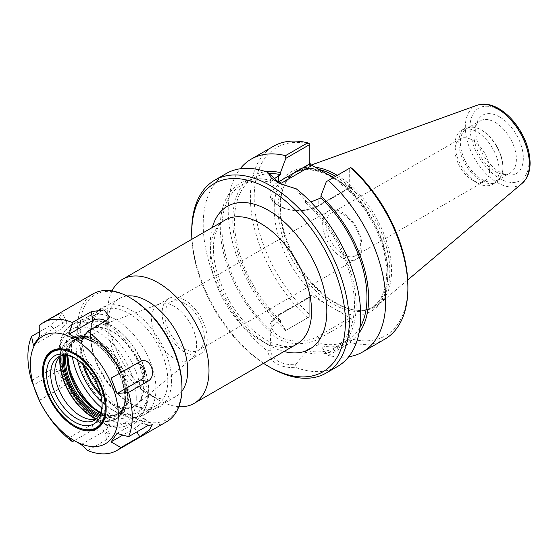 <?xml version="1.0" encoding="UTF-8"?>
<svg xmlns="http://www.w3.org/2000/svg" width="558" height="558" viewBox="0 0 558 558"><rect width="100%" height="100%" fill="white"/><g stroke="black" fill="none" stroke-linecap="round" stroke-linejoin="round"><path stroke-width="0.42" stroke-dasharray="2.79 2.09" d="M112.032 290.927A71.626 41.355 -120 0 0 107.701 312.096A71.626 41.355 -120 0 0 158.346 399.821A71.626 41.355 -120 0 0 178.846 406.649M263.502 363.328A108.671 62.74 60 0 1 191.882 239.27M155.954 388.912A56.574 32.664 -120 0 0 131.263 331.975A56.574 32.664 -120 0 0 87.662 316.818A56.574 32.664 -120 0 0 75.944 342.717A56.574 32.664 -120 0 0 115.952 412.006A56.574 32.664 -120 0 0 144.236 414.81A56.574 32.664 -120 0 0 155.954 388.912M77.409 359.701A51.183 29.553 60 0 1 75.944 347.118A51.183 29.553 60 0 1 112.137 326.221A51.183 29.553 60 0 1 148.33 388.912A51.183 29.553 60 0 1 112.137 409.809A51.183 29.553 60 0 1 101.968 402.248M126.924 296.012A56.574 32.664 -120 0 0 119.419 298.488A56.574 32.664 -120 0 0 107.701 324.386A56.574 32.664 -120 0 0 147.703 393.676A56.574 32.664 -120 0 0 175.993 396.473A56.574 32.664 -120 0 0 181.887 391.214M82.696 364.046A44.591 25.745 60 0 1 100.886 327.504A44.591 25.745 60 0 1 143.671 386.22A44.591 25.745 60 0 1 141.593 398.014A44.591 25.745 60 0 1 100.858 395.496M343.337 254.518A24.475 14.131 -120 0 0 355.572 255.731A24.475 14.131 -120 0 0 360.642 244.53A24.475 14.131 -120 0 0 349.957 219.901A24.475 14.131 -120 0 0 331.096 213.337A24.475 14.131 -120 0 0 327.344 232.951A24.475 14.131 -120 0 0 343.337 254.518M342.347 257.838A27.844 16.077 -120 0 0 356.269 259.219A27.844 16.077 -120 0 0 356.269 227.071A27.844 16.077 -120 0 0 328.425 210.994A27.844 16.077 -120 0 0 324.163 233.3A27.844 16.077 -120 0 0 342.347 257.838M184.663 303.413A27.844 16.077 60 0 1 202.854 327.944A27.844 16.077 60 0 1 198.585 350.257A27.844 16.077 60 0 1 184.663 348.876A27.844 16.077 60 0 1 166.472 324.344A27.844 16.077 60 0 1 170.741 302.031A27.844 16.077 60 0 1 184.663 303.413M84.216 365.525A44.068 25.445 60 0 1 93.047 328.404A44.068 25.445 60 0 1 101.661 327.609A44.068 25.445 60 0 1 143.943 385.634A44.068 25.445 60 0 1 141.892 397.289A44.068 25.445 60 0 1 136.891 404.355A44.068 25.445 60 0 1 100.328 393.446M196.632 345.262A31.883 18.407 60 0 1 191.54 358.808A31.883 18.407 60 0 1 190.034 359.861A31.883 18.407 60 0 1 158.151 341.454A31.883 18.407 60 0 1 158.151 304.633A31.883 18.407 60 0 1 159.811 303.859A31.883 18.407 60 0 1 183.742 314.293A31.883 18.407 60 0 1 196.632 345.262M207.206 339.159A31.883 18.407 60 0 1 200.608 353.751A31.883 18.407 60 0 1 168.725 335.344A31.883 18.407 60 0 1 168.725 298.53A31.883 18.407 60 0 1 193.291 307.074A31.883 18.407 60 0 1 207.206 339.159M352.858 169.144L352.858 187.495L352.098 188.255L348.938 187.927L349.461 188.227L349.685 187.495L349.685 168.181L350.773 167.546M309.23 143.566L309.23 164.143M349.685 168.181L326.304 181.678M310.799 202.017L305.582 202.554L305.582 200.58L295.607 188.925L280.59 183.973M270.107 174.201L270.832 182.487L273.469 179.299M311.029 295.335L311.029 296.563L309.753 296.689L309.23 297.602L309.23 295.768L311.029 295.335L325.042 303.433A80.38 46.405 60 0 1 274.208 208.818A80.38 46.405 60 0 1 325.042 172.903M311.029 296.563L279.607 314.705A26.812 15.478 0 0 0 279.607 336.593A26.812 15.478 0 0 0 317.516 336.593L348.938 318.451L349.685 320.955L318.785 338.797A28.604 16.517 180 0 1 287.614 342.375A28.604 16.517 180 0 1 269.953 327.114A28.604 16.517 180 0 1 278.337 315.437L309.23 297.602L309.23 316.916L309.23 295.768M351.059 187.927L337.046 179.829A80.38 46.405 60 0 1 387.88 274.445A80.38 46.405 60 0 1 337.046 310.36L351.059 318.451L352.858 320.955L352.858 339.306L350.773 340.903L349.685 340.268L349.685 320.955L352.858 320.955M285.849 330.413L309.23 316.916L285.849 330.413L280.479 322.329L280.479 320.341L278.337 321.575C274.703 323.703 272.199 326.57 270.832 330.176L270.107 349.978C272.604 360.189 281.106 365.092 295.607 364.702L305.582 352.21L305.582 350.236L320.934 343.693L320.934 345.688L326.304 353.772L349.685 340.268M295.607 364.702L296.249 367.645C279.9 368.036 270.365 362.533 267.652 351.135L270.107 349.978M296.249 367.645A111.363 64.296 -120 0 0 337.632 366.418M191.715 231.145A111.363 64.296 -120 0 0 270.456 367.541M226.269 173.531A111.363 64.296 -120 0 0 206.753 253.555A111.363 64.296 -120 0 0 267.652 351.135M305.582 200.58A96.046 55.451 60 0 1 356.123 305.575A96.046 55.451 60 0 1 305.582 352.21M296.249 188.813L295.607 188.925M350.773 340.903L350.612 342.612L328.432 355.418L326.304 353.772M384.818 339.173A111.363 64.296 60 0 1 350.612 342.612M348.715 356.736A111.363 64.296 60 0 1 328.432 355.418M352.858 339.306A108.671 62.74 -120 0 0 407.884 285.996M309.23 143.957A108.671 62.74 -120 0 0 254.204 197.267A108.671 62.74 -120 0 0 309.23 314.119M307.667 317.816A111.363 64.296 60 0 1 273.455 146.287M285.487 330.622A111.363 64.296 60 0 1 240.198 168.774M337.046 310.36L325.042 303.433M333.293 177.646L337.046 179.829M335.532 176.349A77.688 44.849 60 0 1 389.826 271.118A77.688 44.849 60 0 1 373.741 306.684A77.688 44.849 60 0 1 354.497 309.976A77.688 44.849 60 0 1 296.054 261.835A77.688 44.849 60 0 1 283.583 187.146A77.688 44.849 60 0 1 296.054 172.129A77.688 44.849 60 0 1 319.288 169.576M337.255 175.352A78.587 45.372 60 0 1 391.563 270.853A78.587 45.372 60 0 1 379.133 304.124A78.587 45.372 60 0 1 355.823 310.157A78.587 45.372 60 0 1 296.703 261.458A78.587 45.372 60 0 1 284.085 185.905A78.587 45.372 60 0 1 300.964 168.739A78.587 45.372 60 0 1 315.298 167.274M499.075 170.057A31.157 17.989 60 0 1 492.623 184.321A31.157 17.989 60 0 1 477.041 182.78A31.157 17.989 60 0 1 455.014 144.62A31.157 17.989 60 0 1 461.466 130.356A31.157 17.989 60 0 1 485.474 138.705A31.157 17.989 60 0 1 499.075 170.057M489.624 170.057A24.475 14.131 60 0 1 484.553 181.259A24.475 14.131 60 0 1 472.319 180.053A24.475 14.131 60 0 1 455.014 150.074A24.475 14.131 60 0 1 460.085 138.872A24.475 14.131 60 0 1 478.938 145.429A24.475 14.131 60 0 1 489.624 170.057M502.884 167.86A31.157 17.989 60 0 1 496.432 182.117A31.157 17.989 60 0 1 465.274 164.136A31.157 17.989 60 0 1 465.274 128.159A31.157 17.989 60 0 1 480.856 129.7A31.157 17.989 60 0 1 502.884 167.86L502.884 166.982A30.076 17.368 -120 0 0 481.617 130.14L481.617 130.14A30.076 17.368 -120 0 0 466.579 128.654A30.076 17.368 -120 0 0 466.579 163.382A30.076 17.368 -120 0 0 496.655 180.75A30.076 17.368 -120 0 0 502.884 166.982M499.522 116.859A33.682 19.446 -120 0 0 477.278 121.707A33.682 19.446 -120 0 0 482.684 154.085A33.682 19.446 -120 0 0 508.024 174.954A33.682 19.446 -120 0 0 522.944 152.892A33.682 19.446 -120 0 0 499.522 116.859M495.113 122.348A30.076 17.368 60 0 1 514.762 148.853A30.076 17.368 60 0 1 510.151 172.952A30.076 17.368 60 0 1 502.702 174.229A30.076 17.368 60 0 1 480.075 155.591A30.076 17.368 60 0 1 475.249 126.673A30.076 17.368 60 0 1 480.075 120.856A30.076 17.368 60 0 1 495.113 122.348M270.832 332.143A96.046 55.451 60 0 1 220.291 227.155A96.046 55.451 60 0 1 270.832 180.52M305.582 202.554A93.716 54.105 60 0 1 335.065 347.522A93.716 54.105 60 0 1 305.582 350.236M270.832 330.176A93.716 54.105 60 0 1 241.349 185.2A93.716 54.105 60 0 1 270.832 182.487M359.931 327.672A93.716 54.105 60 0 1 347.564 340.31A93.716 54.105 60 0 1 320.934 343.693M359.059 332.966A96.046 55.451 60 0 1 320.934 345.688M280.479 322.329A96.046 55.451 60 0 1 233.258 229.387A96.046 55.451 60 0 1 265.957 171.704M280.479 320.341A93.716 54.105 60 0 1 253.848 177.988A93.716 54.105 60 0 1 269.375 173.629M111.056 378.171L134.708 364.514A8.44 6.661 -95.1 0 1 134.862 364.43A8.44 6.661 -95.1 0 1 135.992 363.976M105.657 321.01A8.44 4.876 180 0 1 107.178 324.763A8.44 4.876 180 0 1 104.834 327.351L81.182 341.008M33.396 345.276L57.056 331.619A8.44 1.786 141.2 0 0 63.87 326.367A8.44 1.786 141.2 0 0 66.667 322.168A8.44 1.786 141.2 0 0 63.026 323.131L39.367 336.788M39.297 331.905L50.346 325.53L58.799 318.276L62.447 312.899L58.004 314.635L39.206 325.488M39.367 400.498L63.026 386.84A8.44 6.661 84.9 0 0 66.66 378.45A8.44 6.661 84.9 0 0 61.45 370.986A8.44 6.661 84.9 0 0 57.056 371.454L33.396 385.111M39.29 400.337L58.004 389.54L62.363 378.708L55.807 369.152L50.346 369.801L31.548 380.654M117.027 433.392L140.679 419.735A8.44 1.786 -38.8 0 1 144.208 418.626A8.44 1.786 -38.8 0 1 141.816 422.685A8.44 1.786 -38.8 0 1 134.708 428.223L122.879 435.059M166.682 421.715A73.782 42.596 60 0 1 92.907 379.119A73.782 42.596 60 0 1 92.907 293.926M87.725 450.536L106.522 439.683L109.654 434.584L102.191 429.73L91.212 430.846L74.054 440.75M81.182 444.552L104.834 430.895A8.44 4.876 0 0 0 107.178 426.591A8.44 4.876 0 0 0 101.396 422.797A8.44 4.876 0 0 0 92.9 424.003L69.241 437.66M60.397 356.116A36.416 21.023 60 0 1 62.37 354.7A36.416 21.023 60 0 1 90.431 364.451A36.416 21.023 60 0 1 106.327 401.104A36.416 21.023 60 0 1 98.787 417.775A36.416 21.023 60 0 1 96.569 418.779M67.818 362.665A57.481 33.187 60 0 1 77.904 321.408A57.481 33.187 60 0 1 92.14 318.974A57.481 33.187 60 0 1 147.284 394.652A57.481 33.187 60 0 1 144.613 409.858A57.481 33.187 60 0 1 135.385 420.969A57.481 33.187 60 0 1 94.616 409.07M131.067 298.314A71.982 41.557 -120 0 0 80.164 327.699A71.982 41.557 -120 0 0 131.067 415.863A71.982 41.557 -120 0 0 181.964 386.478M171.613 380.5A57.341 33.11 60 0 1 131.067 403.908A57.341 33.11 60 0 1 90.515 333.677A57.341 33.11 60 0 1 131.067 310.269A57.341 33.11 60 0 1 171.613 380.5M167.805 380.5A54.649 31.555 -120 0 0 143.95 325.502A54.649 31.555 -120 0 0 101.835 310.862A54.649 31.555 -120 0 0 90.515 335.874A54.649 31.555 -120 0 0 129.156 402.806A54.649 31.555 -120 0 0 156.484 405.52A54.649 31.555 -120 0 0 167.805 380.5M72.366 356.967A54.649 31.555 60 0 1 82.786 321.861A54.649 31.555 60 0 1 96.318 319.546A54.649 31.555 60 0 1 148.749 391.5A54.649 31.555 60 0 1 146.21 405.952A54.649 31.555 60 0 1 137.435 416.512A54.649 31.555 60 0 1 101.821 407.989M75.393 358.369A36.416 21.023 60 0 1 76.39 358.92A36.416 21.023 60 0 1 102.135 403.525A36.416 21.023 60 0 1 102.121 404.662M102.135 403.525L102.135 405.868M74.577 353.221A44.368 25.612 60 0 1 74.8 353.347A44.368 25.612 60 0 1 106.173 407.682A44.368 25.612 60 0 1 106.166 407.94M74.577 425.67A44.368 25.612 60 0 1 43.426 371.719M106.173 407.682L106.173 408.198M296.744 344.14A71.626 41.355 60 0 1 225.118 302.785A71.626 41.355 60 0 1 225.125 220.082C219.447 222.795 215.681 230.015 213.812 241.74C210.701 265.42 224.832 301.557 245.973 323.466C254.622 332.596 263.299 339.09 271.99 342.954L283.094 346.274C287.872 347.09 292.427 346.379 296.744 344.14M212.368 227.441A82.403 47.576 -120 0 0 227.35 301.494A82.403 47.576 -120 0 0 283.994 351.498M348.938 187.927L317.516 206.062A1.8 1.039 -120 0 0 318.416 206.153A1.8 1.039 -120 0 0 318.785 205.33L349.685 187.495L352.858 187.495M317.516 206.062A26.812 15.478 180 0 1 279.607 206.062A26.812 15.478 180 0 1 279.607 184.175A1.8 1.039 60 0 1 278.533 182.878M277.675 182.368A28.604 16.517 0 0 0 269.953 193.654A28.604 16.517 0 0 0 287.614 208.915A28.604 16.517 0 0 0 318.785 205.33L318.785 199.192M279.607 184.175L280.255 183.805M279.607 314.705A1.8 1.039 -120 0 0 278.707 314.614A1.8 1.039 -120 0 0 278.337 315.437L278.337 321.575M317.516 336.593A1.8 1.039 60 0 1 318.785 338.797L318.785 344.935M348.938 318.451L351.059 318.451M327.134 174.096A77.688 44.849 -120 0 0 294.108 173.252A77.688 44.849 -120 0 0 294.108 262.957A77.688 44.849 -120 0 0 371.788 307.807A77.688 44.849 -120 0 0 387.88 272.248A77.688 44.849 -120 0 0 338.748 180.806A77.688 44.849 -120 0 0 333.586 177.472M529.047 161.408A41.752 24.106 -120 0 0 484.762 106.313A41.752 24.106 -120 0 0 484.762 165.363A41.752 24.106 -120 0 0 529.047 161.408M522.218 183.296A45.31 26.156 60 0 1 474.698 158.695A45.31 26.156 60 0 1 477.153 105.239M134.708 364.514L139.73 361.814M104.834 327.351L106.522 320.508M57.056 331.619L50.346 325.53M63.026 323.131L58.004 314.635M63.026 386.84L58.004 389.54M57.056 371.454L50.346 369.801M140.679 419.735L147.389 425.824M134.708 428.223L136.877 431.892M104.834 430.895L106.522 439.683M92.9 424.003L91.212 430.846M60.229 356.262A46.119 26.624 60 0 1 69.569 339.341A46.119 26.624 60 0 1 105.106 351.693A46.119 26.624 60 0 1 125.236 398.105A46.119 26.624 60 0 1 115.687 419.218A46.119 26.624 60 0 1 96.367 418.842M96.06 418.932A46 26.554 -120 0 0 103.914 421.248A46 26.554 -120 0 0 124.832 398.238A46 26.554 -120 0 0 98.208 345.939A46 26.554 -120 0 0 61.924 348.52A46 26.554 -120 0 0 59.999 356.478M97.81 417.524A46.119 26.624 -120 0 0 117.605 418.109A46.119 26.624 -120 0 0 127.161 396.996A46.119 26.624 -120 0 0 107.031 350.584A46.119 26.624 -120 0 0 71.494 338.232A46.119 26.624 -120 0 0 62.105 355.669M63.396 355.481A45.219 26.107 60 0 1 96.904 341.928A45.219 26.107 60 0 1 127.161 396.264A45.219 26.107 60 0 1 98.62 416.498M99.317 415.431A43.559 25.152 -120 0 0 125.982 395.587A43.559 25.152 -120 0 0 97.252 343.512A43.559 25.152 -120 0 0 64.665 355.411M65.935 355.446A42.659 24.629 60 0 1 74.486 340.492A42.659 24.629 60 0 1 107.366 351.924A42.659 24.629 60 0 1 125.982 394.855A42.659 24.629 60 0 1 117.152 414.385A42.659 24.629 60 0 1 99.924 414.315M100.566 412.85A42.659 24.629 -120 0 0 118.861 413.394A42.659 24.629 -120 0 0 127.698 393.864A42.659 24.629 -120 0 0 109.075 350.933A42.659 24.629 -120 0 0 76.202 339.501A42.659 24.629 -120 0 0 67.518 355.62M141.355 398.077A57.481 33.187 60 0 1 129.449 424.394A57.481 33.187 60 0 1 71.968 391.207A57.481 33.187 60 0 1 71.968 324.833A57.481 33.187 60 0 1 116.266 340.234A57.481 33.187 60 0 1 141.355 398.077M136.271 398.077A53.889 31.109 -120 0 0 79.117 326.974A53.889 31.109 -120 0 0 79.117 403.183A53.889 31.109 -120 0 0 136.271 398.077M128.968 393.864A43.559 25.152 60 0 1 82.765 397.987A43.559 25.152 60 0 1 82.765 336.39A43.559 25.152 60 0 1 128.968 393.864M112.137 409.809L115.952 412.006M75.944 347.118L75.944 342.717M119.419 298.488L87.662 316.818M175.993 396.473L144.236 414.81M328.425 210.994L170.741 302.031M356.269 259.219L198.585 350.257M101.661 327.609L100.886 327.504M141.892 397.289L141.593 398.014M159.811 303.859L93.047 328.404M191.54 358.808L136.891 404.355M190.034 359.861L200.608 353.751M158.151 304.633L168.725 298.53M147.703 393.676L158.346 399.821M107.701 324.386L107.701 312.096M352.098 188.255L349.371 188.255M269.953 175.665L269.953 193.654C269.033 208.922 302.038 216.476 318.416 206.153L349.461 188.227M269.953 345.102L269.953 327.114C269.416 323.201 272.332 319.036 278.707 314.614L309.753 296.689M279.935 183.666L281.218 184.279M296.054 172.129L294.108 173.252C298.669 170.615 303.998 169.513 310.102 169.946C318.681 170.622 327.783 174.284 337.402 180.938L352.433 193.975L365.874 210.771L376.643 229.973L383.869 250.047L386.987 269.347L385.787 286.275L380.514 299.402L371.788 307.807L373.741 306.684M354.497 309.976L355.823 310.157M283.583 187.146L284.085 185.905M472.319 180.053L477.041 182.78M455.014 150.074L455.014 144.62M492.623 184.321L496.432 182.117M461.466 130.356L465.274 128.159M481.617 130.14L480.856 129.7M355.572 255.731L484.553 181.259M331.096 213.337L460.085 138.872M502.702 174.229L508.024 174.954M475.249 126.673L477.278 121.707M496.655 180.75L510.151 172.952M466.579 128.654L480.075 120.856M311.35 164.994L300.964 168.739M407.717 279.99L379.133 304.124M335.065 347.522L347.564 340.31M241.349 185.2L253.848 177.988M134.862 364.43L139.925 361.71M107.178 324.763L109.591 316.986M66.667 322.168L62.454 312.892M61.45 370.986L55.807 369.152M144.208 418.626L152.292 424.687M107.178 426.591L109.661 434.584M56.518 361.737L61.924 348.52C63.626 344.384 66.172 341.329 69.569 339.341L71.494 338.232C90.752 324.875 128.835 365.309 127.419 396.633C127.315 406.977 124.043 414.134 117.605 418.109L115.687 419.218C112.27 421.164 108.343 421.841 103.914 421.248L89.768 419.316M100.649 412.634L110.61 415.298L118.861 413.394L117.152 414.385C122.697 411.058 125.557 404.676 125.724 395.217C125.201 380.416 119.328 366.425 108.106 353.249C103.049 347.662 97.776 343.595 92.293 341.057C85.262 337.946 79.327 337.757 74.486 340.492L76.202 339.501L70.427 345.702L67.748 355.655M135.385 420.969L129.449 424.394C120.87 428.921 111.161 428.293 100.321 422.511C93.423 418.758 86.943 413.394 80.889 406.405C57.223 380.005 50.771 336.146 71.968 324.833L77.904 321.408M129.156 402.806L131.067 403.908M90.515 335.874L90.515 333.677M137.435 416.512L156.484 405.52M82.786 321.861L101.835 310.862M96.318 319.546L92.14 318.974M146.21 405.952L144.613 409.858M94.595 420.195L98.787 417.775M58.178 357.12L62.37 354.7M76.39 358.92L74.353 357.748M74.8 353.347L74.353 353.088"/><path stroke-width="0.84" d="M178.846 406.649A71.626 41.355 -120 0 0 194.156 403.364A71.626 41.355 -120 0 0 208.992 370.575A71.626 41.355 -120 0 0 177.73 298.495A71.626 41.355 -120 0 0 122.537 279.307A71.626 41.355 -120 0 0 112.032 290.927M191.882 239.27A108.671 62.74 60 0 1 191.715 233.342A108.671 62.74 60 0 1 268.551 188.981A108.671 62.74 60 0 1 345.395 322.071A108.671 62.74 60 0 1 268.551 366.439A108.671 62.74 60 0 1 263.502 363.328M101.968 402.248A51.183 29.553 60 0 1 77.409 359.701M181.887 391.214A56.574 32.664 -120 0 0 187.704 370.575A56.574 32.664 -120 0 0 167.309 318.541A56.574 32.664 -120 0 0 126.924 296.012M100.858 395.496A44.591 25.745 60 0 1 82.696 364.046M100.328 393.446A44.068 25.445 60 0 1 84.216 365.525M280.255 183.805L311.029 166.033L309.23 164.143L278.337 181.978A28.604 16.517 0 0 0 277.675 182.368M333.293 177.646L311.029 164.812L309.23 162.308M310.799 202.017L320.934 197.957L320.934 195.963L326.304 181.678L350.773 167.546L352.858 169.144A108.671 62.74 -120 0 1 407.884 285.996L407.884 288.193A111.363 64.296 60 0 1 384.818 339.173L362.644 351.979A111.363 64.296 60 0 1 348.715 356.736M280.59 183.973L267.652 172.303L271.446 178.19L279.935 183.666L296.249 188.813A111.363 64.296 -120 0 1 360.698 315.437A111.363 64.296 -120 0 1 337.632 366.418L326.144 373.051A111.363 64.296 -120 0 0 349.203 322.071A111.363 64.296 -120 0 0 300.595 210.003A111.363 64.296 -120 0 0 214.774 180.164A111.363 64.296 -120 0 0 191.715 231.145L191.715 233.342M273.469 179.299L280.479 174.598L280.479 172.603L285.849 158.326L309.23 144.822L309.23 164.143M240.198 168.774A111.363 64.296 60 0 1 251.274 159.093L273.455 146.287A111.363 64.296 60 0 1 307.667 142.848L309.23 143.566L309.23 144.822M268.551 366.439L270.456 367.541A111.363 64.296 -120 0 0 326.144 373.051M267.652 172.303A111.363 64.296 -120 0 0 226.269 173.531L214.774 180.164M350.612 167.644A111.363 64.296 60 0 1 407.884 288.193M328.432 180.45A111.363 64.296 60 0 1 362.644 351.979M251.274 159.093A111.363 64.296 60 0 1 285.487 155.654L285.849 158.326M307.667 142.848L285.487 155.654M319.288 169.576A77.688 44.849 60 0 1 335.532 176.349M315.298 167.274A78.587 45.372 60 0 1 337.255 175.352M320.934 197.957A93.716 54.105 60 0 1 359.931 327.672M320.934 195.963A96.046 55.451 60 0 1 359.059 332.966M265.957 171.704A96.046 55.451 60 0 1 280.479 172.603M269.375 173.629A93.716 54.105 60 0 1 280.479 174.598M135.992 363.976A8.44 6.661 -95.1 0 1 143.943 369.57A8.44 6.661 -95.1 0 1 140.679 379.9L117.027 393.557L111.056 378.171L139.925 361.71M139.73 361.814C150.032 355.286 158.221 376.399 147.389 381.553L128.591 392.407L117.027 393.557M69.241 334.116L72.414 322.517L91.212 311.671L104.046 309.885L109.584 316.986L106.522 320.508L87.725 331.361L81.182 341.008L69.241 334.116L92.9 320.459A8.44 4.876 180 0 1 105.657 321.01M72.414 322.517A73.782 42.596 60 0 0 43.182 322.636A73.782 42.596 60 0 0 39.206 325.488L39.367 336.788L33.396 345.276L31.548 336.383L39.297 331.905M31.548 336.383A73.782 42.596 60 0 0 31.548 380.654L39.29 400.337M111.056 441.887L117.027 433.392L128.591 436.677L147.389 425.824L152.285 424.687L149.342 430.051L139.73 436.719L120.933 447.572L111.056 441.887L122.879 435.059M43.182 322.636L92.907 293.926A73.782 42.596 60 0 1 129.798 297.581A73.782 42.596 60 0 1 181.964 387.943A73.782 42.596 60 0 1 166.682 421.715L116.957 450.425A73.782 42.596 60 0 1 87.725 450.536L81.182 444.552L69.241 437.66L72.414 441.699A73.782 42.596 60 0 1 39.206 400.393M128.591 392.407A73.782 42.596 60 0 1 132.239 416.652A73.782 42.596 60 0 1 128.591 436.677M120.933 447.572A73.782 42.596 60 0 1 116.957 450.425M74.054 440.75L72.414 441.699M87.725 331.361A73.782 42.596 60 0 1 120.933 372.667M118.359 415.236A62.238 35.935 60 0 1 52.347 421.137A62.238 35.935 60 0 1 52.347 333.119A62.238 35.935 60 0 1 118.359 415.236M96.569 418.779A36.416 21.023 60 0 1 89.768 419.316A36.416 21.023 60 0 1 62.37 396.752A36.416 21.023 60 0 1 56.518 361.737A36.416 21.023 60 0 1 60.397 356.116M94.616 409.07A57.481 33.187 60 0 1 67.818 362.665M129.798 297.581L131.067 298.314A71.982 41.557 -120 0 1 181.964 386.478L181.964 387.943M101.821 407.989A54.649 31.555 60 0 1 72.366 356.967M102.121 404.662A36.416 21.023 60 0 1 94.595 420.195A36.416 21.023 60 0 1 58.178 399.172A36.416 21.023 60 0 1 58.178 357.12A36.416 21.023 60 0 1 75.393 358.369M102.135 405.868A39.29 22.683 60 0 1 74.353 421.911A39.29 22.683 60 0 1 46.572 373.79A39.29 22.683 60 0 1 74.353 357.748A39.29 22.683 60 0 1 102.135 405.868M105.281 407.682A43.74 25.25 60 0 1 74.353 425.538A43.74 25.25 60 0 1 43.426 371.977A43.74 25.25 60 0 1 74.353 354.121A43.74 25.25 60 0 1 105.281 407.682M106.166 407.94A44.368 25.612 60 0 1 74.8 425.796A44.368 25.612 60 0 1 74.577 425.67M43.426 371.719A44.368 25.612 60 0 1 43.426 371.461A44.368 25.612 60 0 1 74.577 353.221M106.173 408.198A44.996 25.975 60 0 1 74.353 426.57A44.996 25.975 60 0 1 42.541 371.461A44.996 25.975 60 0 1 74.353 353.088A44.996 25.975 60 0 1 106.173 408.198M122.537 279.307L225.125 220.082A71.626 41.355 60 0 1 280.318 239.27A71.626 41.355 60 0 1 311.58 311.35A71.626 41.355 60 0 1 296.744 344.14L194.156 403.364M283.994 351.498A82.403 47.576 -120 0 0 326.821 311.35A82.403 47.576 -120 0 0 276.343 215.528A82.403 47.576 -120 0 0 212.368 227.441M278.533 182.878A1.8 1.039 60 0 1 278.337 181.978L278.337 175.84M311.029 166.033L311.029 164.812M333.586 177.472A77.688 44.849 -120 0 0 327.134 174.096M522.218 183.296L526.494 178.128C528.907 173.859 530.107 168.774 530.1 162.873C529.73 149.223 524.75 136.047 515.16 123.346C510.033 116.817 504.404 111.809 498.273 108.336C490.747 104.123 483.709 103.091 477.153 105.239A45.31 26.156 60 0 1 511.121 120.165A45.31 26.156 60 0 1 529.389 164.115A45.31 26.156 60 0 1 522.218 183.296L407.717 279.99M140.679 379.9L147.389 381.553M92.9 320.459L91.212 311.671M136.877 431.892L139.73 436.719M96.367 418.842A46.119 26.624 60 0 1 60.229 356.262M59.999 356.478A46 26.554 -120 0 0 96.06 418.932M62.105 355.669A46.119 26.624 -120 0 0 97.81 417.524M98.62 416.498A45.219 26.107 60 0 1 63.396 355.481M64.665 355.411A43.559 25.152 -120 0 0 99.317 415.431M99.924 414.315A42.659 24.629 60 0 1 65.935 355.446M67.518 355.62A42.659 24.629 -120 0 0 100.566 412.85M477.153 105.239L311.35 164.994M67.748 355.655L70.441 374.99L78.545 391.862L90.368 405.715L100.649 412.634M74.353 425.538L74.8 425.796M43.426 371.977L43.426 371.461"/></g></svg>
